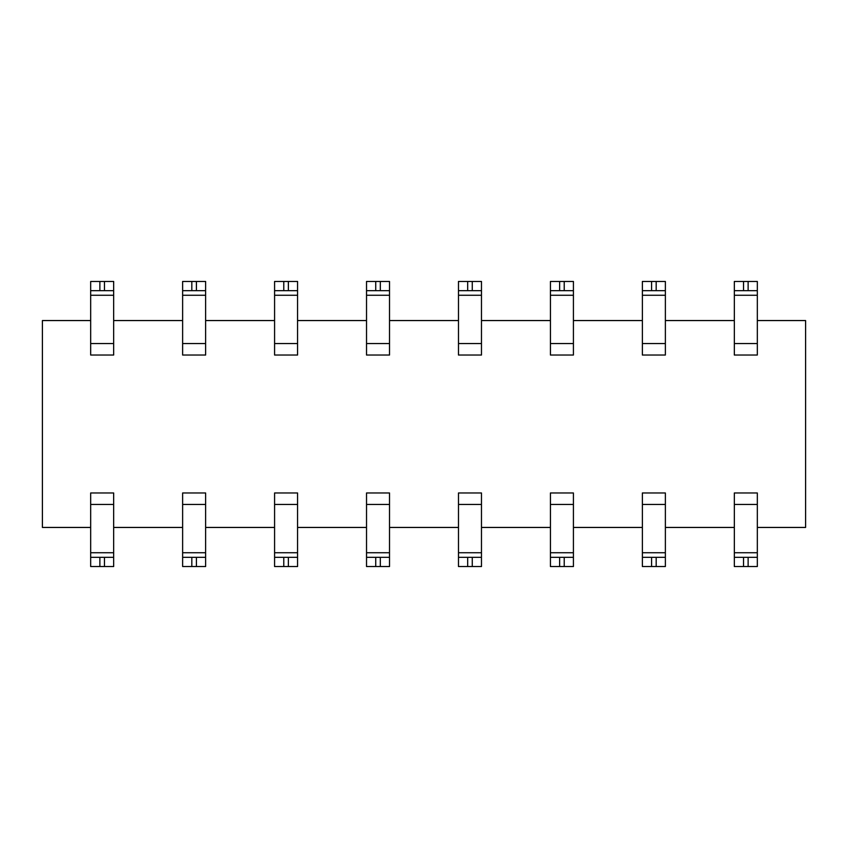 <?xml version="1.0" encoding="UTF-8"?>
<svg xmlns="http://www.w3.org/2000/svg" width="848" height="848" viewBox="0 0 848 848"><rect width="100%" height="100%" fill="white"/><g stroke="black" fill="none" stroke-linecap="round" stroke-linejoin="round"><path stroke-width="1.27" d="M42.4 527.445L42.4 320.555L90.672 320.555L42.4 320.555L42.4 527.445L90.672 527.445L42.4 527.445M113.664 320.555L182.627 320.555L113.664 320.555M205.619 320.555L274.582 320.555L205.619 320.555M297.563 320.555L366.527 320.555L297.563 320.555M389.518 320.555L458.482 320.555L389.518 320.555M481.473 320.555L550.437 320.555L481.473 320.555M573.418 320.555L642.381 320.555L573.418 320.555M665.373 320.555L734.336 320.555L665.373 320.555M757.328 320.555L805.6 320.555L805.6 527.445L757.328 527.445L805.6 527.445L805.6 320.555L757.328 320.555M734.336 527.445L665.373 527.445L734.336 527.445M642.381 527.445L573.418 527.445L642.381 527.445M550.437 527.445L481.473 527.445L550.437 527.445M458.482 527.445L389.518 527.445L458.482 527.445M366.527 527.445L297.563 527.445L366.527 527.445M274.582 527.445L205.619 527.445L274.582 527.445M182.627 527.445L113.664 527.445L182.627 527.445M90.672 566.528L90.672 492.964L90.672 504.454L113.664 504.454L113.664 566.528L90.672 566.528L99.873 566.528L99.873 557.327L113.664 557.327L113.664 552.737L90.672 552.737L90.672 557.327L99.873 557.327L90.672 557.327L90.672 566.528M113.664 492.964L113.664 504.454L113.664 492.964L90.672 492.964L113.664 492.964M297.563 492.964L297.563 566.528L274.582 566.528L274.582 492.964L274.582 504.454L297.563 504.454L297.563 492.964L274.582 492.964L297.563 492.964M205.619 492.964L205.619 566.528L182.627 566.528L182.627 492.964L182.627 504.454L205.619 504.454L205.619 492.964L182.627 492.964L205.619 492.964M90.672 355.036L90.672 281.472L113.664 281.472L113.664 355.036L113.664 343.546L90.672 343.546L90.672 355.036L113.664 355.036L90.672 355.036M182.627 355.036L182.627 281.472L205.619 281.472L205.619 355.036L205.619 343.546L182.627 343.546L182.627 355.036L205.619 355.036L182.627 355.036M274.582 355.036L274.582 281.472L297.563 281.472L297.563 355.036L297.563 343.546L274.582 343.546L274.582 355.036L297.563 355.036L274.582 355.036M366.527 355.036L366.527 281.472L389.518 281.472L389.518 355.036L389.518 343.546L366.527 343.546L366.527 355.036L389.518 355.036L366.527 355.036M458.482 355.036L458.482 281.472L481.473 281.472L481.473 355.036L481.473 343.546L458.482 343.546L458.482 355.036L481.473 355.036L458.482 355.036M550.437 355.036L550.437 281.472L573.418 281.472L573.418 355.036L573.418 343.546L550.437 343.546L550.437 355.036L573.418 355.036L550.437 355.036M642.381 355.036L642.381 281.472L665.373 281.472L665.373 355.036L665.373 343.546L642.381 343.546L642.381 355.036L665.373 355.036L642.381 355.036M734.336 355.036L734.336 281.472L757.328 281.472L757.328 355.036L757.328 343.546L734.336 343.546L734.336 355.036L757.328 355.036L734.336 355.036M757.328 492.964L757.328 566.528L734.336 566.528L734.336 492.964L734.336 504.454L757.328 504.454L757.328 492.964L734.336 492.964L757.328 492.964M665.373 492.964L665.373 566.528L642.381 566.528L642.381 492.964L642.381 504.454L665.373 504.454L665.373 492.964L642.381 492.964L665.373 492.964M573.418 492.964L573.418 566.528L550.437 566.528L550.437 492.964L550.437 504.454L573.418 504.454L573.418 492.964L550.437 492.964L573.418 492.964M481.473 492.964L481.473 566.528L458.482 566.528L458.482 492.964L458.482 504.454L481.473 504.454L481.473 492.964L458.482 492.964L481.473 492.964M389.518 492.964L389.518 566.528L366.527 566.528L366.527 492.964L366.527 504.454L389.518 504.454L389.518 492.964L366.527 492.964L389.518 492.964M113.664 504.454L90.672 504.454L90.672 552.737L113.664 552.737L113.664 504.454M113.664 566.528L113.664 557.327L104.463 557.327L104.463 566.528L113.664 566.528M297.563 504.454L274.582 504.454L274.582 552.737L297.563 552.737L297.563 504.454M297.563 552.737L274.582 552.737L274.582 557.327L297.563 557.327L297.563 552.737M297.563 566.528L297.563 557.327L288.373 557.327L288.373 566.528L297.563 566.528M274.582 557.327L274.582 566.528L283.773 566.528L283.773 557.327L274.582 557.327M205.619 504.454L182.627 504.454L182.627 552.737L205.619 552.737L205.619 504.454M205.619 552.737L182.627 552.737L182.627 557.327L205.619 557.327L205.619 552.737M205.619 566.528L205.619 557.327L196.418 557.327L196.418 566.528L205.619 566.528M182.627 557.327L182.627 566.528L191.818 566.528L191.818 557.327L182.627 557.327M90.672 343.546L113.664 343.546L113.664 295.263L90.672 295.263L90.672 343.546M90.672 295.263L113.664 295.263L113.664 290.673L90.672 290.673L90.672 295.263M90.672 281.472L90.672 290.673L99.873 290.673L99.873 281.472L90.672 281.472M113.664 290.673L113.664 281.472L104.463 281.472L104.463 290.673L113.664 290.673M182.627 343.546L205.619 343.546L205.619 295.263L182.627 295.263L182.627 343.546M182.627 295.263L205.619 295.263L205.619 290.673L182.627 290.673L182.627 295.263M182.627 281.472L182.627 290.673L191.818 290.673L191.818 281.472L182.627 281.472M205.619 290.673L205.619 281.472L196.418 281.472L196.418 290.673L205.619 290.673M274.582 343.546L297.563 343.546L297.563 295.263L274.582 295.263L274.582 343.546M274.582 295.263L297.563 295.263L297.563 290.673L274.582 290.673L274.582 295.263M274.582 281.472L274.582 290.673L283.773 290.673L283.773 281.472L274.582 281.472M297.563 290.673L297.563 281.472L288.373 281.472L288.373 290.673L297.563 290.673M366.527 343.546L389.518 343.546L389.518 295.263L366.527 295.263L366.527 343.546M366.527 295.263L389.518 295.263L389.518 290.673L366.527 290.673L366.527 295.263M366.527 281.472L366.527 290.673L375.728 290.673L375.728 281.472L366.527 281.472M389.518 290.673L389.518 281.472L380.328 281.472L380.328 290.673L389.518 290.673M458.482 343.546L481.473 343.546L481.473 295.263L458.482 295.263L458.482 343.546M458.482 295.263L481.473 295.263L481.473 290.673L458.482 290.673L458.482 295.263M458.482 281.472L458.482 290.673L467.672 290.673L467.672 281.472L458.482 281.472M481.473 290.673L481.473 281.472L472.272 281.472L472.272 290.673L481.473 290.673M550.437 343.546L573.418 343.546L573.418 295.263L550.437 295.263L550.437 343.546M550.437 295.263L573.418 295.263L573.418 290.673L550.437 290.673L550.437 295.263M550.437 281.472L550.437 290.673L559.627 290.673L559.627 281.472L550.437 281.472M573.418 290.673L573.418 281.472L564.227 281.472L564.227 290.673L573.418 290.673M642.381 343.546L665.373 343.546L665.373 295.263L642.381 295.263L642.381 343.546M642.381 295.263L665.373 295.263L665.373 290.673L642.381 290.673L642.381 295.263M642.381 281.472L642.381 290.673L651.582 290.673L651.582 281.472L642.381 281.472M665.373 290.673L665.373 281.472L656.182 281.472L656.182 290.673L665.373 290.673M734.336 343.546L757.328 343.546L757.328 295.263L734.336 295.263L734.336 343.546M734.336 295.263L757.328 295.263L757.328 290.673L734.336 290.673L734.336 295.263M734.336 281.472L734.336 290.673L743.537 290.673L743.537 281.472L734.336 281.472M757.328 290.673L757.328 281.472L748.127 281.472L748.127 290.673L757.328 290.673M757.328 504.454L734.336 504.454L734.336 552.737L757.328 552.737L757.328 504.454M757.328 552.737L734.336 552.737L734.336 557.327L757.328 557.327L757.328 552.737M757.328 566.528L757.328 557.327L748.127 557.327L748.127 566.528L757.328 566.528M734.336 557.327L734.336 566.528L743.537 566.528L743.537 557.327L734.336 557.327M665.373 504.454L642.381 504.454L642.381 552.737L665.373 552.737L665.373 504.454M665.373 552.737L642.381 552.737L642.381 557.327L665.373 557.327L665.373 552.737M665.373 566.528L665.373 557.327L656.182 557.327L656.182 566.528L665.373 566.528M642.381 557.327L642.381 566.528L651.582 566.528L651.582 557.327L642.381 557.327M573.418 504.454L550.437 504.454L550.437 552.737L573.418 552.737L573.418 504.454M573.418 552.737L550.437 552.737L550.437 557.327L573.418 557.327L573.418 552.737M573.418 566.528L573.418 557.327L564.227 557.327L564.227 566.528L573.418 566.528M550.437 557.327L550.437 566.528L559.627 566.528L559.627 557.327L550.437 557.327M481.473 504.454L458.482 504.454L458.482 552.737L481.473 552.737L481.473 504.454M481.473 552.737L458.482 552.737L458.482 557.327L481.473 557.327L481.473 552.737M481.473 566.528L481.473 557.327L472.272 557.327L472.272 566.528L481.473 566.528M458.482 557.327L458.482 566.528L467.672 566.528L467.672 557.327L458.482 557.327M389.518 504.454L366.527 504.454L366.527 552.737L389.518 552.737L389.518 504.454M389.518 552.737L366.527 552.737L366.527 557.327L389.518 557.327L389.518 552.737M389.518 566.528L389.518 557.327L380.328 557.327L380.328 566.528L389.518 566.528M366.527 557.327L366.527 566.528L375.728 566.528L375.728 557.327L366.527 557.327M99.873 566.528L104.463 566.528L104.463 557.327L99.873 557.327L99.873 566.528M283.773 566.528L288.373 566.528L288.373 557.327L283.773 557.327L283.773 566.528M191.818 566.528L196.418 566.528L196.418 557.327L191.818 557.327L191.818 566.528M104.463 281.472L99.873 281.472L99.873 290.673L104.463 290.673L104.463 281.472M196.418 281.472L191.818 281.472L191.818 290.673L196.418 290.673L196.418 281.472M288.373 281.472L283.773 281.472L283.773 290.673L288.373 290.673L288.373 281.472M380.328 281.472L375.728 281.472L375.728 290.673L380.328 290.673L380.328 281.472M472.272 281.472L467.672 281.472L467.672 290.673L472.272 290.673L472.272 281.472M564.227 281.472L559.627 281.472L559.627 290.673L564.227 290.673L564.227 281.472M656.182 281.472L651.582 281.472L651.582 290.673L656.182 290.673L656.182 281.472M748.127 281.472L743.537 281.472L743.537 290.673L748.127 290.673L748.127 281.472M743.537 566.528L748.127 566.528L748.127 557.327L743.537 557.327L743.537 566.528M651.582 566.528L656.182 566.528L656.182 557.327L651.582 557.327L651.582 566.528M559.627 566.528L564.227 566.528L564.227 557.327L559.627 557.327L559.627 566.528M467.672 566.528L472.272 566.528L472.272 557.327L467.672 557.327L467.672 566.528M375.728 566.528L380.328 566.528L380.328 557.327L375.728 557.327L375.728 566.528"/></g></svg>
